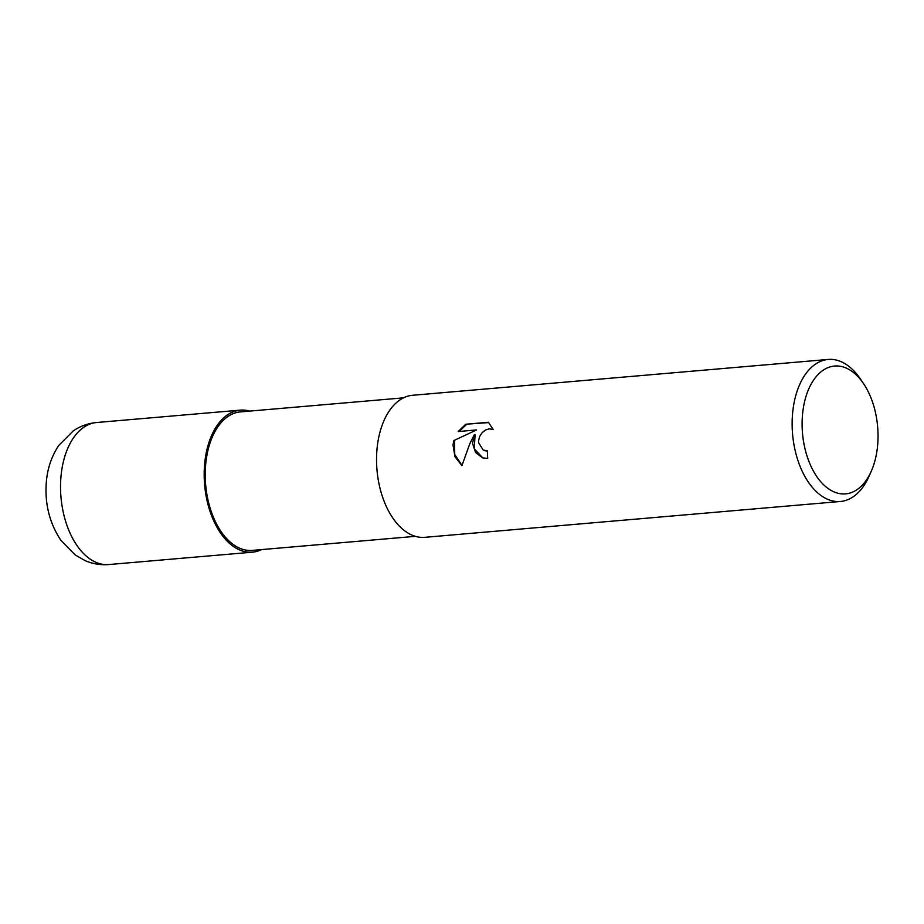 <?xml version="1.0" encoding="UTF-8"?>
<svg xmlns="http://www.w3.org/2000/svg" width="924" height="924" viewBox="0 0 924 924"><rect width="100%" height="100%" fill="white"/><g stroke="black" fill="none" stroke-linecap="round" stroke-linejoin="round"><path stroke-width="1.39" d="M204.47 466.505A71.217 41.869 -94.9 0 1 249.503 411.122A71.217 41.869 -94.9 0 0 204.47 466.505A71.217 41.869 -94.9 0 0 261.446 549.607A71.217 41.869 -94.9 0 1 204.47 466.505M415.419 536.336L252.333 550.392A69.496 40.852 -94.9 0 1 205.486 466.863A69.496 40.852 -94.9 0 1 240.39 411.908L403.476 397.851M472.557 443.37L474.393 434.557L469.842 443.612L461.908 465.673L455.001 456.756L453.014 445.056L453.811 440.575L476.576 429.949L458.212 431.531L465.777 424.232L488.438 422.28L493.22 429.591L489.327 428.817L485.666 429.937L482.282 432.513L479.775 436.197L478.62 440.459L478.655 442.85L483.229 450.034L487.398 450.889A71.287 41.903 85.1 0 0 487.699 458.466L482.501 457.83L475.571 452.483L472.557 443.37M871.147 471.529L868.86 476.645A71.287 41.903 -94.9 0 1 840.447 501.478A71.287 41.903 -94.9 0 1 792.399 415.8A71.287 41.903 -94.9 0 1 828.204 359.448A71.287 41.903 -94.9 0 1 860.44 379.048L863.582 383.691A64.149 37.711 -94.9 0 1 877.8 443.162A64.149 37.711 -94.9 0 1 871.147 471.529A64.149 37.711 -94.9 0 1 826.61 487.387A64.149 37.711 -94.9 0 1 802.344 416.77A64.149 37.711 -94.9 0 1 825.444 368.826A64.149 37.711 -94.9 0 1 863.582 383.691M840.447 501.478L424.855 537.318A71.287 41.903 -94.9 0 1 376.807 451.628A71.287 41.903 -94.9 0 1 412.601 395.276L828.204 359.448M487.398 451.166L484.638 450.612M482.859 457.946L474.231 448.741L475.098 434.8L474.393 434.557M476.576 429.949L453.811 440.575M454.504 440.817L454.735 454.458L461.988 465.396M488.784 422.568L465.777 424.232M466.505 424.486L459.17 431.45M492.261 429.163L493.185 429.498M261.608 549.595A71.287 41.903 -94.9 0 1 252.483 552.171A71.287 41.903 -94.9 0 1 204.435 466.493A71.287 41.903 -94.9 0 1 240.24 410.141A71.287 41.903 -94.9 0 1 249.665 411.111M252.483 552.171L108.847 564.552A71.287 41.903 -94.9 0 1 60.799 478.875A71.287 41.903 -94.9 0 1 96.593 422.522L240.24 410.141M484.292 450.508L484.996 450.75M108.847 564.552C100.473 565.222 92.458 563.859 84.8 560.475L75.133 554.908L60.834 540.217C49.815 523.596 44.929 504.781 46.2 483.783C47.112 469.45 51.305 456.664 58.789 445.403L73.308 430.85C80.353 426.091 88.115 423.308 96.593 422.522"/></g></svg>
